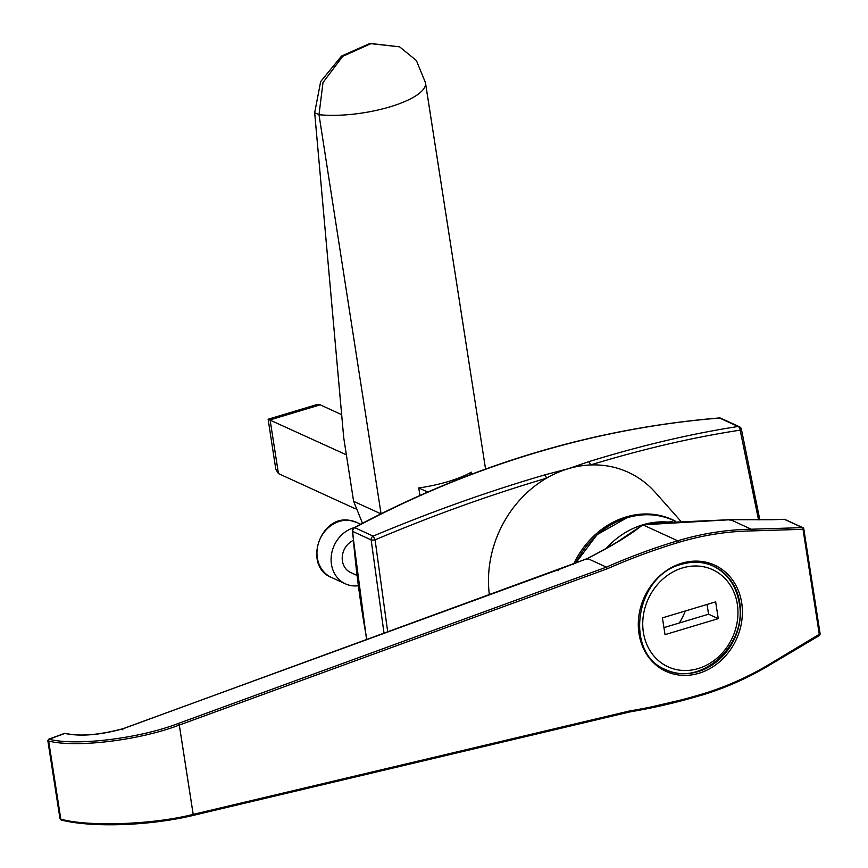 <?xml version="1.0" encoding="UTF-8"?>
<svg xmlns="http://www.w3.org/2000/svg" width="868" height="868" viewBox="0 0 868 868"><rect width="100%" height="100%" fill="white"/><g stroke="black" fill="none" stroke-linecap="round" stroke-linejoin="round"><path stroke-width="1.3" d="M544.627 474.926L568.052 468.785L588.439 461.765A3.559 1.606 73.5 0 1 590.5 464.966A106.851 92.605 114.6 0 0 568.052 468.785A106.851 92.605 114.6 0 0 546.471 478.203A3.559 1.215 -107 0 0 544.627 474.926C487.642 491.613 430.495 512.011 373.175 536.12L375.084 539.853L387.725 632.012M680.555 520.909L655.351 492.481A106.851 92.605 114.6 0 0 590.5 464.966C642.808 449.016 692.697 437.407 740.165 430.148A3.559 0.944 -15.1 0 0 741.359 429.042A3.559 3.559 0 0 0 739.395 426.731L720.961 418.289A3.559 3.559 0 0 0 719.192 417.975A3.559 1.595 -94.6 0 0 718.812 418.116M758.524 519.845L740.165 430.148A3.559 2.224 81.6 0 0 738.028 426.492A3.559 3.081 -65.4 0 1 739.395 426.731M588.439 461.765C640.682 445.631 690.548 433.87 738.028 426.492L719.594 418.05A3.559 3.081 -65.4 0 1 720.961 418.289M354.198 527.646C471.769 464.933 593.43 428.38 719.192 417.975A3.559 1.595 -94.6 0 1 719.594 418.05A1043.9 904.673 114.6 0 0 534.113 453.248A1043.9 904.673 114.6 0 0 354.741 527.69A3.559 1.172 61.8 0 0 354.198 527.646A3.559 3.559 0 0 0 352.321 531.064L352.321 531.064A3.559 0.955 -4.5 0 0 352.712 531.455A3.559 3.081 -65.4 0 1 354.741 527.69L373.175 536.12A3.559 3.081 -65.4 0 0 371.146 539.896A3.559 0.716 -6.4 0 0 375.084 539.853C432.394 515.625 489.519 495.075 546.471 478.203A106.851 92.605 114.6 0 0 489.378 594.884M384.047 633.347L371.146 539.896L352.712 531.455A1027.571 890.525 114.6 0 0 366.893 639.618M606.016 548.5A81.918 70.992 -65.4 0 1 642.797 524.814L658.855 522.872L730.422 519.682L772.357 519.704L730.498 519.715L642.797 524.814A81.918 70.992 -65.4 0 1 667.394 522.015M47.849 740.719L48.782 739.156L49.465 739.33C76.883 746.154 139.509 738.44 178.385 723.445L179.307 725.062L193.206 814.39A1.421 0.586 76.7 0 1 192.88 815.475L192.88 815.475A1.421 0.575 -103.1 0 0 193.184 814.39L179.296 725.062C139.911 740.23 76.46 747.999 48.673 741.077L47.849 740.719L59.946 818.437L60.814 819.153C88.731 826.944 153.028 824.622 193.184 814.39L629.506 710.979A673.991 584.099 114.6 0 0 702.136 694.075A317.948 275.547 114.6 0 0 772.281 662.501L819.989 633.89M730.498 519.715L730.064 520.431L730.498 519.715L751.276 529.23L751.807 530.912A317.948 275.547 114.6 0 0 678.548 542.435A673.991 584.099 114.6 0 0 607.383 568.735L179.307 725.062L178.385 723.445L606.417 567.14L607.383 568.735M772.39 519.715L784.368 519.335A1.421 0.651 -91.8 0 0 784.227 519.303A1.421 0.651 -91.8 0 0 784.086 519.346M615.076 543.466L642.797 524.814L677.702 540.797A319.37 276.784 -65.4 0 1 751.276 529.23L802.466 527.625A1.421 1.237 -65.4 0 1 803.627 528.634L803.019 529.306L751.807 530.912M802.965 527.722L784.867 519.433A1.421 1.237 -65.4 0 0 784.368 519.335L802.466 527.625A1.421 0.651 88.2 0 1 803.019 529.306L819.468 635.495L772.368 663.423C749.811 677.214 726.321 687.781 701.897 695.138A1.421 0.564 -106.7 0 0 702.136 694.075M658.855 522.872L672.309 521.625M629.506 710.979L629.148 712.085L192.88 815.475C149.719 825.793 92.659 827.844 61.552 820.108A1.421 1.063 -76.6 0 1 60.814 819.153L48.673 741.077A1.421 1.074 -78.7 0 1 49.465 739.33M772.14 663.412L772.281 662.501M820 634.291A1.421 1.237 -65.4 0 1 819.555 635.224M685.264 610.996A56.984 49.389 -65.4 0 1 679.264 623.007M642.797 524.814C632.707 532.93 619.003 541.665 601.676 551.039L587.593 558.525L606.417 567.14A675.413 585.336 -65.4 0 1 677.702 540.797A1.421 0.564 73.3 0 1 678.548 542.435M587.007 559.415L587.593 558.525L587.007 559.415L587.593 558.525L122.952 728.794L122.703 729.782L122.952 728.794C99.777 735.109 80.464 736.672 65.002 733.471A1.421 1.128 -75.8 0 1 65.632 733.406L65.067 733.341A1.421 1.183 -90.2 0 1 65.36 733.384M64.688 733.406A1.421 1.183 -90.2 0 1 65.067 733.341L49.183 739.243A1.421 1.237 -65.4 0 0 48.217 740.936M558.081 570.818L558.243 569.744L587.289 558.536M61.552 820.108A1.421 1.063 -76.6 0 0 62.019 820.076C89.578 827.768 153.05 825.522 192.696 815.453A1.421 0.575 -103.1 0 0 192.88 815.475M61.324 820.01A1.421 1.237 -65.4 0 1 60.359 819.001M346.386 454.821L268.125 419.233L275.829 469.382L278.444 473.57L355.316 508.767M268.125 419.233L316.126 404.814L320.194 404.835L341.656 414.665M469.458 473.19L471.639 474.188L471.346 472.159A66.391 20.083 171.2 0 1 418.745 487.957L419.917 495.454M427.664 492.037L418.745 487.957M715.655 601.871L662.425 617.864L665.029 634.638L718.259 618.645L715.655 601.871M663.944 627.618L708.57 614.208L707.051 604.453M708.57 614.208L718.259 618.645M381.063 513.758L319.001 114.695L323.004 82.525L342.654 56.377L370.907 43.671L399.595 46.839L370.05 43.4L341.547 56.062L320.661 81.581L314.672 112.721L343.717 437.689L353.612 501.324L380.922 513.834M399.595 46.839L416.369 60.489L425.472 82.71A66.391 20.083 171.2 0 1 425.494 82.851A66.391 20.083 171.2 0 1 389.797 106.905A66.391 20.083 171.2 0 1 319.001 114.695L314.672 112.721M425.515 82.992L485.559 469.056L425.255 81.451M362.499 523.252L353.612 501.324M354.111 527.69A30.271 26.235 114.6 0 0 331.478 554.533A30.271 26.235 114.6 0 0 345.475 583.871A30.271 26.235 114.6 0 0 351.79 585.716A30.271 26.235 114.6 0 0 358.05 585.781M353.102 540.482A17.805 15.429 114.6 0 0 342.263 556.768A17.805 15.429 114.6 0 0 350.661 572.533L356.737 575.31M573.629 564.178A82.156 71.198 -65.4 0 1 626.088 516.959A82.156 71.198 -65.4 0 1 675.651 521.288M713.42 566.142C703.395 561.661 692.772 561.053 681.554 564.308C634.953 575.321 623.625 653.854 665.973 669.77A56.984 49.389 114.6 0 0 698.046 671.637A56.984 49.389 114.6 0 0 739.829 620.87A56.984 49.389 114.6 0 0 713.42 566.142A56.984 49.389 114.6 0 0 681.705 564.178M681.781 563.234A58.416 50.626 -65.4 0 1 741.695 602.826A58.416 50.626 -65.4 0 1 698.903 673.275A58.416 50.626 -65.4 0 1 639 633.683A58.416 50.626 -65.4 0 1 681.781 563.234M675.402 521.31L673.394 520.388A81.918 70.992 114.6 0 0 627.282 517.719A81.918 70.992 114.6 0 0 575.647 563.386M802.922 528.319L803.681 528.992M629.137 712.085L701.897 695.138A1.421 0.564 -106.7 0 1 701.702 695.116A675.413 585.336 -65.4 0 1 629.278 711.999M628.953 712.053L193.032 815.377M320.194 404.835L270.1 419.895L278.444 473.57M737.312 604.139A53.425 46.297 114.6 0 0 682.519 567.932A53.425 46.297 114.6 0 0 643.383 632.371A53.425 46.297 114.6 0 0 698.165 668.577A53.425 46.297 114.6 0 0 737.312 604.139M350.227 520.496A30.271 26.235 114.6 0 0 318.697 542.478A30.271 26.235 114.6 0 0 331.337 577.394C302.856 566.229 319.956 514.344 349.934 520.399L356.542 522.341A30.271 26.235 114.6 0 0 350.227 520.496M366.6 639.727L352.321 531.064M759.825 519.834L741.359 429.042M575.386 563.495L597.075 534.666L627.087 517.697C643.318 512.966 658.758 513.867 673.394 520.388M784.867 519.433A1.421 1.421 0 0 0 784.227 519.303L772.292 519.682M803.779 528.796L820.151 634.052M628.291 535.1C617.159 542.37 603.488 550.193 587.267 558.547M65.632 733.406C79.834 736.617 98.887 735.077 122.789 728.762L558.232 569.734M59.946 818.437L61.02 819.924M48.782 739.156L64.33 733.471M712.454 565.697C727.189 572.956 736.107 585.336 739.21 602.859C747.815 644.837 700.313 687.836 664.996 669.326M345.475 583.871L331.337 577.394M360.643 524.218L356.542 522.341"/></g></svg>
